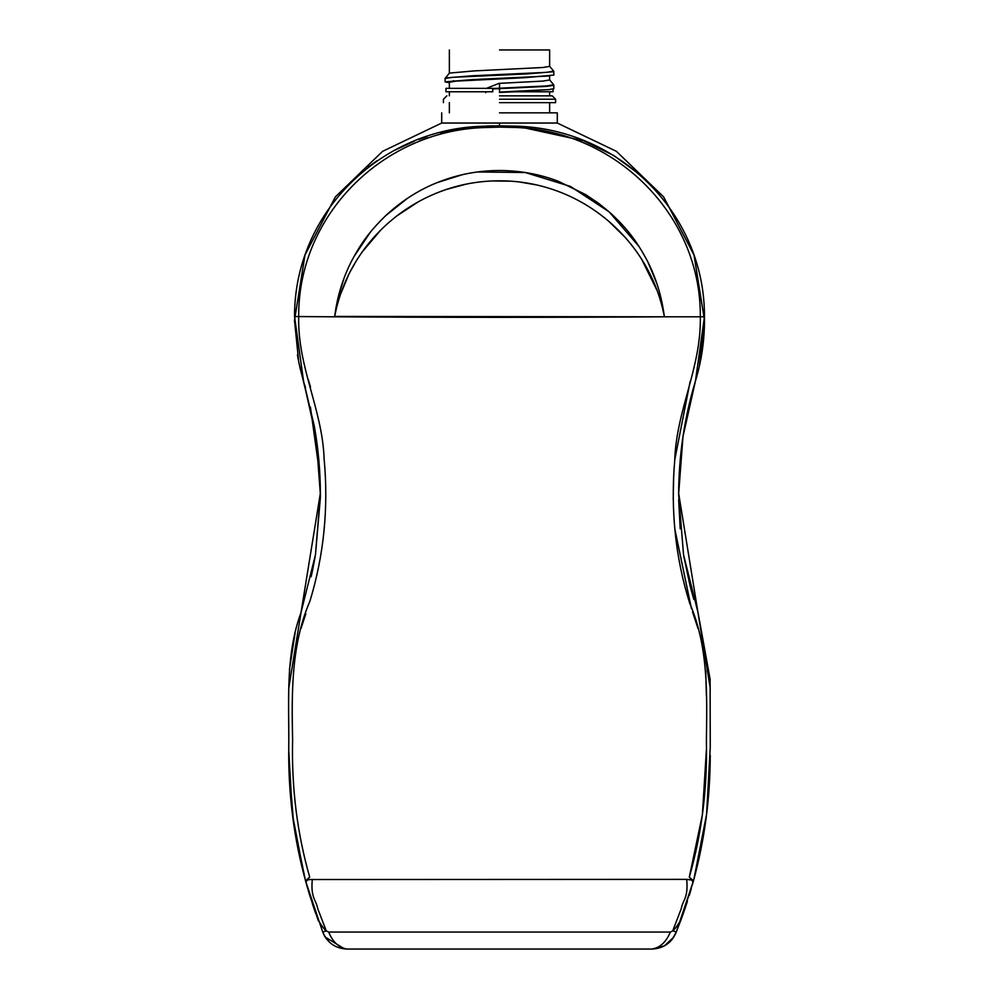 <?xml version="1.0" encoding="UTF-8"?>
<svg xmlns="http://www.w3.org/2000/svg" width="999" height="999" viewBox="0 0 999 999"><rect width="100%" height="100%" fill="white"/><g stroke="black" fill="none" stroke-linecap="round" stroke-linejoin="round"><path stroke-width="1.5" d="M493.731 88.362L445.966 88.362L445.966 91.758L492.832 91.758L492.657 88.948L493.731 88.362M499.5 95.842L552.185 95.842L499.5 95.842M499.5 99.238L555.594 99.238L499.5 99.238M499.5 102.635L555.594 102.635L499.5 102.635M499.5 112.837L557.292 112.837L499.5 112.837M704.495 320.317L694.005 254.982L663.623 196.878L616.433 151.349L557.292 123.039L499.5 123.039L499.5 125.837L516.658 126.174C618.356 129.208 704.857 212.75 704.47 316.72L695.441 381.081L682.966 436.688L678.621 494.368L683.541 554.77L698.089 612.874L710.114 679.283L710.252 747.215L706.605 814.26L693.918 879.12M499.5 49.95L549.637 49.95L499.5 49.95M549.637 49.95L549.637 66.359L542.919 67.495L474.425 70.892L449.388 73.089L445.117 78.471L445.117 81.868L449.363 82.73M549.612 66.284L553.696 71.166L553.883 75.075L524.575 77.71L456.081 81.106L449.363 82.243L449.363 88.362M549.637 75.449L549.637 79.957L542.919 81.094L498.913 83.379L486.438 88.362M514.972 91.758L499.5 92.445M635.264 949.05L346.978 949.05C335.377 948.501 327.297 942.831 322.727 932.055L305.507 880.718C293.818 837.974 288.236 793.755 288.748 748.076C289.273 702.747 285.002 656.106 300.911 612.874L315.447 554.857L320.379 494.368L316.034 436.688L303.559 381.081L294.543 316.546C294.243 212.7 380.681 129.158 482.292 126.274L499.5 125.837L499.525 127.123L482.292 127.622C382.592 131.668 297.814 215.235 298.689 316.795C297.54 367.02 322.29 409.228 324.088 458.441C328.683 507.517 323.951 555.119 309.902 601.236C291.021 645.042 291.658 693.169 292.607 740.172C291.471 787.599 297.165 833.253 309.69 877.134L309.702 877.184M596.141 949.05L615.047 949.05M629.57 949.05L632.067 949.05L629.57 949.05M393.993 949.05L402.859 949.05M325.15 937.012L344.555 948.938M485.664 91.758L485.714 92.67M553.034 88.749L553.034 91.758L508.953 91.758L549.025 89.598L499.5 92.07L499.5 83.354M690.184 381.306L674.8 459.565M673.663 475.462L673.226 499.313M674.812 528.995L691.408 608.516M692.507 611.8L698.076 628.658M705.731 670.729L706.393 695.941M706.393 749.937L702.384 814.747L689.298 877.184C701.735 833.69 707.442 788.436 706.393 741.42C706.992 694.78 708.641 647.24 689.735 603.309C675.461 558.029 670.466 510.289 674.75 460.077C676.323 410.239 701.373 367.545 700.311 316.795L666.221 316.795C568.831 317.507 429.92 317.507 332.779 316.795L294.543 316.546M293.718 786.6L293.107 776.335M300.936 628.621L305.819 613.798M310.514 387.063L308.379 379.857M614.223 949.05L605.007 949.05M604.907 949.05L601.136 949.05M600.961 949.05L598.638 949.05M400.362 949.05L395.08 949.05M332.779 316.795L334.64 316.795C337.175 296.341 343.069 277.31 352.31 259.69C361.838 242.033 370.354 230.432 386.85 214.573C403.271 199.6 421.116 188.536 440.397 181.381C459.065 174.226 478.683 170.604 499.25 170.504C519.905 170.554 539.61 174.138 558.354 181.281L585.789 194.68L598.563 203.297L609.278 211.975C626.385 227.497 636.088 240.147 646.615 259.553C655.781 276.86 661.7 295.941 664.36 316.795L666.221 316.795M664.298 316.421C649.7 239.198 580.244 180.682 499.75 180.819C419.155 180.507 349.325 238.898 334.702 316.421L664.36 316.795M689.298 877.184L693.481 880.781L676.273 932.055C671.715 942.831 663.636 948.488 652.022 949.05L652.022 949.05C660.102 947.701 666.208 942.032 670.329 932.055L328.683 932.055C332.767 942.007 338.861 947.676 346.978 949.05L346.054 949.038M338.549 295.729L344.118 278.009M354.008 256.531L370.542 231.955M385.502 215.821L407.38 198.401M437.537 182.505L462.013 174.788M477.41 171.978L525.262 172.515L570.466 186.438L609.14 211.85L639.048 246.541M648.001 262.275L656.718 283.142M656.743 289.81L641.82 259.615M625.374 237.587L608.366 220.891M585.339 204.42L583.366 203.259M535.914 184.815L520.117 182.093M510.214 181.169L492.607 180.956M465.709 184.253L446.466 189.41M418.381 201.711L396.128 216.408M380.919 229.857L362.712 251.336M354.732 263.636L351.498 269.405M348.114 276.061L341.183 292.744M312.3 879.37C310.552 898.089 316.046 899.562 317.769 908.74L326.286 930.931L322.727 932.055L326.149 930.793C322.665 928.071 318.494 920.004 318.369 920.828L306.418 884.015C305.607 881.093 306.918 879.607 310.389 879.532L686.7 879.37C688.448 898.064 682.954 899.562 681.231 908.74L672.714 930.931L670.329 932.055L579.245 932.055M419.755 932.055L328.683 932.055L326.286 930.931M704.47 316.72L700.311 316.795C701.198 215.197 616.383 131.756 516.708 127.497L499.525 127.123M686.7 879.37L690.371 879.894M681.081 919.592L676.273 932.055L672.352 939.135L669.642 942.107L663.074 946.565L652.022 949.05L664.46 945.853L673.85 937M499.5 123.039L441.708 123.039L441.708 112.837M288.748 688.236L320.379 493.156M294.505 320.317L304.995 254.982L335.377 196.878L382.567 151.349L441.708 123.039M710.252 688.249L678.621 493.156M300.537 613.973L298.202 621.415M295.092 633.091L289.423 669.592M288.748 750.674L292.407 814.297L304.233 875.948M303.571 381.156L314.26 425.874M316.671 441.046L317.769 449.662M319.443 467.644L320.304 486.813M320.379 494.305L320.379 497.065M320.367 497.764L315.459 554.832M315.16 556.618L312.575 570.242M312.562 570.292L311.139 576.76M299.513 365.584L302.098 376.036M464.348 128.134L440.384 132.817M427.16 136.601L418.781 139.473M414.385 141.159L393.531 150.787M377.01 160.752L368.132 167.145M363.424 170.866L352.21 180.856M493.356 125.837L486.6 126.036M309.003 893.006L309.353 894.167M312.262 903.358L314.623 910.364M314.66 910.501L315.659 913.348M681.618 918.131L682.629 915.346M683.441 913.074L686.375 904.457M686.625 903.72L687.362 901.46M689.185 895.666L690.321 891.945M689.347 895.154L689.597 894.33M693.793 599.338L690.371 587.05M690.097 585.976L683.666 555.544M680.207 528.821L678.658 499.812M678.671 487.862L682.329 441.046M686.925 414.622L687.787 410.614M704.495 320.067L704.47 317.42M640.883 175.387L613.873 155.582L583.516 140.734L516.708 126.174M549.025 75.999L472.302 79.608L445.117 81.868M549.612 79.883L553.696 84.765L553.883 88.674L549.025 89.598M672.714 930.931L672.851 930.793C676.335 928.071 680.519 920.004 680.631 920.828L692.994 882.529M688.611 879.532C692.082 879.607 693.393 881.093 692.582 884.015L693.481 880.781M318.356 920.791L309.715 895.341M676.273 932.055L672.851 930.793M553.696 71.166L546.465 72.365L472.39 75.774L445.304 77.959M553.696 84.765L546.465 85.964L493.319 88.486M553.883 71.678L526.698 73.938L452.397 77.335L445.117 78.471M553.883 85.265L546.603 86.401L492.657 88.948M516.708 127.497L516.658 126.174M482.292 127.622L482.292 126.274M307.642 888.398L305.507 880.706C294.443 840.221 288.848 798.451 288.748 755.394M288.811 763.423L293.569 822.989L305.519 880.756L309.69 877.134M453.434 80.657L453.446 81.356M552.185 95.842L555.594 99.238L555.594 102.635M549.637 102.635L549.637 112.837M557.292 123.039L557.292 112.837M449.363 49.95L449.363 73.164M549.637 95.842L549.637 91.758M449.363 91.758L449.363 95.842M699.238 366.745L704.495 320.417C704.445 337.375 702.434 353.908 698.463 370.03L695.429 381.143C684.427 417.47 678.821 455.207 678.621 494.368L678.621 494.343M449.363 102.635L449.363 112.837M446.815 95.842L443.419 99.238L443.419 102.635M309.64 895.116L309.328 894.117M308.853 892.507L308.067 889.859M680.631 920.816L684.852 909.003M690.384 891.745L691.258 888.748M322.914 932.529L324.213 935.401M322.727 932.055L324.513 935.926M324.6 936.088L325.025 936.8M325.324 937.274L326.661 939.16M332.492 944.604L335.926 946.565M329.283 942.032L324.413 935.751M710.252 756.48L710.252 755.244C710.164 798.376 704.57 840.221 693.481 880.756M698.463 370.005L697.714 373.002M696.927 375.961L696.091 378.908M320.379 491.858L319.942 476.123M319.942 475.899L310.414 407.03M305.544 387.924L304.67 384.852M297.415 354.895L299.101 363.723M299.862 367.145L300.562 370.105M302.934 378.971L303.359 380.457M288.773 759.864L288.748 755.244M306.406 883.953L305.507 880.706M320.379 494.368C320.354 471.403 318.331 448.726 314.335 426.348L298.713 361.875L294.505 320.379M652.022 949.05L634.715 949.05"/></g></svg>
